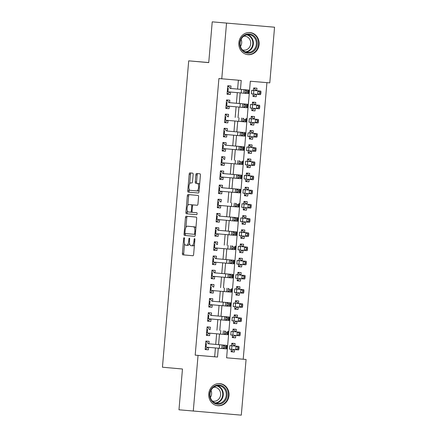 <?xml version="1.0" encoding="UTF-8"?>
<svg xmlns="http://www.w3.org/2000/svg" width="437" height="437" viewBox="0 0 437 437"><rect width="100%" height="100%" fill="white"/><g stroke="black" fill="none" stroke-linecap="round" stroke-linejoin="round"><path stroke-width="0.66" d="M184.141 237.662L184.141 237.662A0.978 0.393 -85.1 0 0 183.666 238.602L182.398 253.394A1.398 0.563 -85.1 0 0 182.841 254.837L192.946 255.743A1.398 0.563 -85.1 0 0 192.952 255.743A1.398 0.563 -85.1 0 0 193.629 254.4L194.897 239.607A0.978 0.393 -85.1 0 0 194.591 238.597L194.591 238.597A0.978 0.393 -85.1 0 0 194.11 239.536L193.946 241.448A4.474 1.803 -85.1 0 1 191.772 245.747L190.925 245.67A4.474 1.803 -85.1 0 1 189.511 241.055L189.674 239.137A0.978 0.393 -85.1 0 0 189.363 238.132L189.363 238.132A0.978 0.393 -85.1 0 0 188.888 239.072L188.724 240.984A4.474 1.803 -85.1 0 1 186.55 245.277L185.703 245.201A4.474 1.803 -85.1 0 1 184.288 240.585L184.452 238.673A0.978 0.393 -85.1 0 0 184.141 237.662M259.092 44.47A11.105 10.16 -84.9 0 1 247.976 54.669A11.105 10.16 -84.9 0 1 238.842 42.75A11.105 10.16 -84.9 0 1 249.953 32.551A11.105 10.16 -84.9 0 1 259.092 44.47M228.993 395.529A11.105 10.16 -84.9 0 1 217.883 405.727A11.105 10.16 -84.9 0 1 208.749 393.808A11.105 10.16 -84.9 0 1 219.86 383.61A11.105 10.16 -84.9 0 1 228.993 395.529M193.143 174.598A1.398 0.563 -85.1 0 0 192.701 173.156L189.866 172.905A1.398 0.563 -85.1 0 0 189.86 172.905A1.398 0.563 -85.1 0 0 189.183 174.243L187.773 190.674A1.398 0.563 -85.1 0 0 188.216 192.116L198.327 193.017A1.398 0.563 -85.1 0 0 199.01 191.679L200.414 175.248A1.398 0.563 -85.1 0 0 199.971 173.806L196.546 173.5A1.398 0.563 -85.1 0 0 195.869 174.844L195.263 181.874A1.398 0.563 -85.1 0 0 195.705 183.316L197.404 183.469A3.736 1.508 -85.1 0 1 198.589 187.32A3.736 1.508 -85.1 0 1 196.77 190.914L190.111 190.319A3.736 1.508 -85.1 0 1 188.926 186.468A3.736 1.508 -85.1 0 1 190.745 182.874L191.859 182.972A1.398 0.563 -85.1 0 0 192.537 181.628L193.143 174.598M198.065 191.029L196.77 190.914A3.736 1.508 -85.1 0 0 196.77 190.914L198.065 191.024A3.736 1.508 -85.1 0 0 198.065 191.029A3.736 1.508 -85.1 0 0 199.135 190.188M187.844 245.386L186.55 245.277A4.474 1.803 -85.1 0 0 186.55 245.277L187.844 245.386A4.474 1.803 -85.1 0 0 189.571 243.365M191.767 245.747A4.474 1.803 -85.1 0 0 191.772 245.747L193.072 245.856A4.474 1.803 -85.1 0 0 193.072 245.856A4.474 1.803 -85.1 0 0 194.47 244.627M243.212 359.219L246.075 359.476L241.3 415.15L178.973 409.791L182.469 369.008L162.444 367.217L188.708 60.841L208.733 62.628L212.229 21.85L274.556 27.209L269.787 82.883L250.319 81.227L226.606 357.821L243.212 359.219L266.925 82.642M193.28 411.07L198.054 355.396L217.522 357.051L218.282 348.196M240.47 89.328L241.235 80.457L218.904 78.545L195.192 355.139L198.054 355.396M221.767 78.802L226.535 23.128M186.151 216.2L186.151 216.2A1.398 0.563 -85.1 0 0 185.468 217.544L184.064 233.975A1.398 0.563 -85.1 0 0 184.501 235.417L194.612 236.319A1.398 0.563 -85.1 0 0 195.295 234.975L196.705 218.549A1.398 0.563 -85.1 0 0 196.262 217.107L186.151 216.2M185.916 212.322L187.326 195.896A1.398 0.563 -85.1 0 1 188.008 194.552L198.119 195.454A1.398 0.563 -85.1 0 1 198.562 196.896L197.956 203.932A1.398 0.563 -85.1 0 1 197.278 205.27L193.176 204.904A1.398 0.563 -85.1 0 0 192.493 206.248L192.094 210.913A1.398 0.563 -85.1 0 0 192.537 212.355L196.808 212.737A0.978 0.393 -85.1 0 1 197.114 213.742A0.978 0.393 -85.1 0 1 196.639 214.682L186.359 213.764A1.398 0.563 -85.1 0 1 185.916 212.322L187.216 212.431L187.347 210.896M256.24 96.724L252.996 96.435L256.24 96.724L256.448 94.283M256.754 90.732L256.967 88.214L253.722 87.935L253.509 90.454M255.23 108.469L255.022 110.905L251.778 110.616M255.536 104.913L255.754 102.395L252.51 102.121L252.291 104.64M254.017 122.655L253.804 125.091L250.565 124.802M254.318 119.099L254.536 116.581L251.291 116.302L251.073 118.82M252.591 139.277L249.347 138.982L252.591 139.277L252.799 136.836M253.105 133.28L253.318 130.767L250.073 130.488L249.86 133.006M251.581 151.022L251.373 153.458L248.129 153.168M251.887 147.466L252.105 144.947L248.861 144.674L248.642 147.193M250.368 165.208L250.155 167.644L246.916 167.355M250.674 161.652L250.887 159.134L247.642 158.855L247.429 161.373M248.943 181.83L245.698 181.535L248.943 181.83L249.15 179.388M249.456 175.832L249.669 173.32L246.424 173.041L246.211 175.559M247.937 193.575L247.724 196.011L244.485 195.721M248.238 190.019L248.456 187.5L245.212 187.227L244.993 189.745M246.719 207.761L246.512 210.197L243.267 209.907M247.025 204.205L247.238 201.686L243.993 201.408L243.78 203.926M245.294 224.378L242.049 224.088L245.294 224.378L245.501 221.941M245.807 218.385L246.026 215.867L242.781 215.594L242.562 218.112M244.288 236.127L244.075 238.564L240.836 238.274M244.589 232.571L244.807 230.053L241.563 229.78L241.344 232.298M243.07 250.314L242.863 252.75L239.618 252.46M243.376 246.758L243.589 244.239L240.345 243.961L240.132 246.479M241.645 266.931L238.4 266.641L241.645 266.931L241.852 264.494M242.158 260.938L242.377 258.42L239.132 258.147L238.913 260.665M240.64 278.68L240.432 281.117L237.187 280.827M240.945 275.124L241.158 272.606L237.914 272.333L237.701 274.851M239.421 292.866L239.214 295.303L235.969 295.013M239.727 289.31L239.946 286.792L236.701 286.514L236.483 289.032M237.996 309.483L234.756 309.194L237.996 309.483L238.209 307.047M238.509 303.491L238.728 300.973L235.483 300.7L235.264 303.218M236.991 321.233L236.783 323.67L233.538 323.38M237.296 317.677L237.51 315.159L234.265 314.886L234.052 317.404M235.772 335.419L235.565 337.856L232.32 337.566M236.078 331.863L236.297 329.345L233.052 329.066L232.834 331.585M205.363 347.071L223.143 348.633L223.444 345.088L226.929 345.383L208.908 343.804L209.121 341.319L205.876 341.046L205.15 349.556L208.394 349.829L208.602 347.355M210.126 329.624L210.339 327.138L207.094 326.86L206.362 335.37L209.607 335.649L209.82 333.169M207.793 318.704L225.574 320.266L225.874 316.716L229.359 317.016L211.339 315.432L211.552 312.952L208.307 312.679L207.58 321.19L210.825 321.463L211.038 318.988M209.006 304.518L226.787 306.08L227.093 302.535L230.572 302.83L212.557 301.251L212.77 298.766L209.525 298.493L208.793 307.003L212.038 307.277L212.251 304.802M213.775 287.071L213.988 284.585L210.743 284.307L210.011 292.817L213.256 293.096L213.469 290.616M211.442 276.151L229.223 277.714L229.523 274.163L233.008 274.463L214.988 272.879L215.201 270.399L211.956 270.126L211.229 278.637L214.474 278.91L214.687 276.435M212.655 261.965L230.436 263.527L230.741 259.982L234.221 260.277L216.206 258.699L216.419 256.213L213.174 255.94L212.442 264.451L215.687 264.724L215.9 262.249M217.418 244.518L217.631 242.032L214.387 241.754L213.66 250.264L216.905 250.543L217.118 248.063M215.086 233.598L232.866 235.161L233.172 231.61L236.652 231.91L218.637 230.326L218.85 227.846L215.605 227.573L214.873 236.084L218.118 236.357L218.331 233.882M216.304 219.412L234.085 220.975L234.39 217.429L237.87 217.724L219.855 216.146L220.068 213.66L216.823 213.387L216.091 221.898L219.336 222.171L219.549 219.696M221.067 201.965L221.28 199.48L218.036 199.201L217.309 207.712L220.554 207.99L220.767 205.51M218.735 191.045L236.515 192.608L236.821 189.063L240.301 189.358L222.286 187.773L222.499 185.293L219.254 185.02L218.522 193.531L221.767 193.804L221.98 191.33M219.953 176.859L237.733 178.422L238.039 174.876L241.519 175.171L223.504 173.593L223.711 171.113L220.467 170.834L219.74 179.345L222.985 179.618L223.198 177.143M224.716 159.412L224.929 156.927L221.685 156.648L220.958 165.159L224.203 165.437L224.41 162.957M222.384 148.493L240.164 150.055L240.47 146.51L243.95 146.805L225.934 145.221L226.148 142.741L222.903 142.467L222.171 150.978L225.416 151.251L225.629 148.777M223.602 134.306L241.382 135.869L241.683 132.324L245.168 132.619L227.147 131.04L227.36 128.56L224.115 128.281L223.389 136.792L226.634 137.071L226.847 134.591M228.365 116.859L228.578 114.374L225.334 114.095L224.602 122.606L227.846 122.884L228.059 120.41M226.033 105.94L243.813 107.502L244.119 103.957L247.599 104.252L229.583 102.668L229.796 100.188L226.552 99.915L225.82 108.425L229.064 108.698L229.278 106.224M195.192 355.139L214.66 356.794L215.419 347.95M215.72 344.394L216.632 333.764M216.938 330.208L217.85 319.578M218.156 316.027L219.063 305.397M219.369 301.841L220.281 291.211M220.587 287.655L221.499 277.025M221.799 273.475L222.712 262.845M223.017 259.288L223.93 248.658M224.236 245.102L225.148 234.472M225.448 230.922L226.361 220.292M226.666 216.736L227.579 206.106M227.885 202.55L228.791 191.919M229.097 188.369L230.009 177.739M230.315 174.183L231.228 163.553M231.528 160.002L232.44 149.367M232.746 145.816L233.658 135.186M233.964 131.63L234.871 121M235.177 117.449L236.089 106.814M236.395 103.263L237.307 92.633M237.608 89.077L238.373 80.211M227.251 91.759L245.031 93.316L245.332 89.771L248.817 90.066L230.796 88.487L231.009 86.007L227.764 85.728L227.038 94.239L230.283 94.518L230.49 92.038M231.315 349.316L231.107 351.763L234.352 352.036L234.56 349.6M234.866 346.044L235.079 343.526L231.834 343.253L231.621 345.771M235.565 337.856L232.32 337.577L232.533 335.13M236.783 323.67L233.538 323.396L233.746 320.949M234.964 306.763L234.751 309.21M239.214 295.303L235.969 295.024L236.177 292.577M240.432 281.117L237.187 280.844L237.395 278.396M238.613 264.21L238.4 266.657M242.863 252.75L239.618 252.471L239.826 250.024M244.075 238.564L240.831 238.291L241.044 235.843M242.256 221.657L242.049 224.105M246.512 210.197L243.267 209.918L243.475 207.471M247.724 196.011L244.48 195.738L244.693 193.291M245.905 179.104L245.698 181.552M250.155 167.644L246.916 167.366L247.124 164.924M251.373 153.458L248.129 153.185L248.342 150.738M249.554 136.552L249.347 138.999M253.804 125.091L250.559 124.813L250.772 122.371M255.022 110.905L251.778 110.632L251.985 108.185M253.203 93.999L252.996 96.446M208.744 62.546L188.708 60.841M212.229 21.85L274.556 27.209M226.606 357.821L246.075 359.476M218.582 344.646L219.494 334.01M219.8 330.459L220.712 319.829M221.013 316.273L221.925 305.643M222.231 302.093L223.143 291.457M223.449 287.907L224.361 277.276M224.662 273.72L225.574 263.09M225.88 259.54L226.792 248.91M227.098 245.354L228.005 234.724M228.311 231.168L229.223 220.538M229.529 216.987L230.441 206.357M230.741 202.801L231.654 192.171M231.96 188.615L232.872 177.985M233.178 174.434L234.085 163.804M234.39 160.248L235.303 149.618M235.609 146.062L236.521 135.432M236.821 131.881L237.733 121.251M238.039 117.695L238.952 107.065M239.257 103.509L240.17 92.879M214.66 356.794L217.522 357.051M234.352 352.036L231.107 351.747M208.394 349.829L205.15 349.54M209.607 335.649L206.362 335.359M210.825 321.463L207.58 321.173M212.038 307.277L208.799 306.987M213.256 293.096L210.011 292.806M214.474 278.91L211.229 278.62M215.687 264.724L212.442 264.434M216.905 250.543L213.66 250.254M218.118 236.357L214.878 236.067M219.336 222.171L216.091 221.881M220.554 207.99L217.309 207.701M221.767 193.804L218.527 193.515M222.985 179.618L219.74 179.328M224.203 165.437L220.958 165.148M225.416 151.251L222.171 150.962M226.634 137.071L223.389 136.776M227.846 122.884L224.607 122.595M229.064 108.698L225.82 108.409M230.283 94.518L227.038 94.223M184.529 243.742L183.693 253.504A1.398 0.563 -85.1 0 0 184.135 254.946L193.001 255.738M185.408 233.533L185.359 234.085A1.398 0.563 -85.1 0 0 185.801 235.527L194.667 236.319M187.397 216.315A1.398 0.563 -85.1 0 0 186.768 217.653L185.933 227.426M184.977 232.511A0.978 0.393 -85.1 0 0 185.288 233.522L194.165 234.314A0.978 0.393 -85.1 0 0 194.64 233.374L194.815 231.359A4.474 1.803 -85.1 0 0 193.4 226.743L187.331 226.197A4.474 1.803 -85.1 0 0 185.151 230.496L184.977 232.511M195.869 228.311A4.474 1.803 -85.1 0 0 194.694 226.852L193.4 226.743M188.626 226.306L187.331 226.197L188.626 226.306A4.474 1.803 -85.1 0 0 188.626 226.306L194.694 226.852M187.817 205.423L188.626 196.005L187.326 195.896M189.254 194.662A1.398 0.563 -85.1 0 0 188.626 196.005M197.327 205.27L194.476 205.013A1.398 0.563 -85.1 0 0 194.47 205.013L193.176 204.904L194.47 205.013M196.683 214.682L186.359 213.764M188.921 204.527L188.921 204.527A3.736 1.508 -85.1 0 0 187.102 208.116A3.736 1.508 -85.1 0 0 188.281 211.972L190.625 212.185A1.398 0.563 -85.1 0 0 190.63 212.185A1.398 0.563 -85.1 0 0 191.308 210.842L191.706 206.177A1.398 0.563 -85.1 0 0 191.264 204.734L190.221 204.636A3.736 1.508 -85.1 0 0 190.215 204.636L188.921 204.527M191.925 212.295L190.63 212.185L191.925 212.295A1.398 0.563 -85.1 0 0 192.247 212.098M192.854 205.1A1.398 0.563 -85.1 0 0 192.564 204.844L191.264 204.734M190.221 204.636L192.564 204.844M187.216 212.431A1.398 0.563 -85.1 0 0 187.659 213.873M199.616 184.594A3.736 1.508 -85.1 0 0 198.704 183.578L197.404 183.469M197.792 173.609A1.398 0.563 -85.1 0 0 197.163 174.953L196.563 181.983A1.398 0.563 -85.1 0 0 197.005 183.425L198.704 183.578M189.199 189.308L189.074 190.783A1.398 0.563 -85.1 0 0 189.516 192.225L198.376 193.017M191.111 173.014A1.398 0.563 -85.1 0 0 190.477 174.352L189.68 183.709M231.168 351.042L232.063 351.119L233.97 349.502M232.67 344.028L231.774 343.946L232.67 344.028L234.543 345.984L233.38 345.913L238.919 346.404L239.072 347.491L237.936 347.393L237.815 348.813L238.952 348.906L239.072 347.491M238.952 348.906L238.613 349.95L229.529 349.152L229.835 345.607L230.993 345.678M237.815 348.813L235.767 349.709L236.073 346.164L229.835 345.607M234.276 345.957L231.621 345.733M237.936 347.393L236.073 346.164L238.919 346.404M206.717 341.821L205.816 341.745L206.717 341.821L208.181 343.569M207.848 347.453L206.106 348.912L205.21 348.835M208.389 343.755L223.444 345.088L224.749 346.273L224.629 347.694L226.022 347.808L226.142 346.394L224.749 346.273M226.142 346.394L226.929 345.383L226.623 348.928L223.143 348.633L224.629 347.694M226.623 348.928L226.022 347.808M227.174 395.37A9.609 8.795 -84.9 0 1 217.593 404.203A9.609 8.795 -84.9 0 1 209.651 393.884A9.609 8.795 -84.9 0 1 219.232 385.052A9.609 8.795 -84.9 0 1 227.174 395.37M210.017 393.912A8.898 8.139 95.1 0 0 217.336 403.466A8.898 8.139 95.1 0 0 226.24 395.294A8.898 8.139 95.1 0 0 218.921 385.74A8.898 8.139 95.1 0 0 210.017 393.912M211.016 390.388A7.008 6.408 -84.9 0 1 211.59 393.988A7.008 6.408 -84.9 0 1 210.377 397.49M213.589 387.297A7.008 6.408 -84.9 0 1 214.84 387.275A7.008 6.408 -84.9 0 1 220.609 394.797A7.008 6.408 -84.9 0 1 213.595 401.232A7.008 6.408 -84.9 0 1 212.366 400.986M216.239 405.432A11.034 10.095 95.1 0 0 217.429 405.618A11.034 10.095 95.1 0 0 228.469 395.485A11.034 10.095 95.1 0 0 219.396 383.637A11.034 10.095 95.1 0 0 218.189 383.61M252.176 52.232A9.609 8.795 -84.9 0 1 240.514 47.709A9.609 8.795 -84.9 0 1 244.84 34.905A9.609 8.795 -84.9 0 1 256.508 39.428A9.609 8.795 -84.9 0 1 252.176 52.232M244.824 35.523A8.898 8.139 95.1 0 0 240.186 45.153A8.898 8.139 95.1 0 0 247.429 52.407A8.898 8.139 95.1 0 0 251.619 51.566A8.898 8.139 95.1 0 0 256.257 41.93A8.898 8.139 95.1 0 0 249.014 34.681A8.898 8.139 95.1 0 0 244.824 35.523M243.682 36.238A7.008 6.408 -84.9 0 1 244.939 36.216A7.008 6.408 -84.9 0 1 250.641 41.925A7.008 6.408 -84.9 0 1 246.992 49.512A7.008 6.408 -84.9 0 1 243.693 50.173A7.008 6.408 -84.9 0 1 242.459 49.927M246.331 54.374A11.034 10.095 95.1 0 0 247.528 54.559A11.034 10.095 95.1 0 0 252.723 53.516A11.034 10.095 95.1 0 0 258.475 41.57A11.034 10.095 95.1 0 0 249.489 32.578A11.034 10.095 95.1 0 0 248.282 32.551M241.109 39.33A7.008 6.408 -84.9 0 1 240.476 46.431M232.38 336.861L233.282 336.932L235.188 335.321M233.888 329.842L232.992 329.76L233.888 329.842L235.762 331.798L234.598 331.727L240.137 332.218L240.29 333.305L239.154 333.213L239.028 334.627L240.17 334.726L240.29 333.305M240.17 334.726L239.831 335.763L230.747 334.971L231.053 331.421L232.211 331.492M239.028 334.627L236.985 335.523L237.291 331.978L231.053 331.421M235.488 331.77L232.839 331.546M239.154 333.213L237.291 331.978L240.137 332.218M233.598 322.675L234.494 322.752L236.401 321.135M234.205 315.585L235.106 315.661L236.974 317.617L235.811 317.541L241.35 318.032L241.508 319.119L240.366 319.026L240.246 320.447L241.382 320.539L241.508 319.119M234.205 315.58L235.106 315.661M241.382 320.539L241.049 321.577L231.965 320.785L232.266 317.24L233.429 317.311M240.246 320.447L238.203 321.337L238.504 317.792L232.266 317.24M236.707 317.59L234.052 317.366M240.366 319.026L238.504 317.792L241.35 318.032M234.816 308.489L235.712 308.566L237.619 306.949M236.319 301.475L235.423 301.393L236.319 301.475L238.192 303.431L237.029 303.36L242.568 303.852L242.721 304.939L241.585 304.84L241.464 306.261L242.601 306.359L242.721 304.939M242.601 306.359L242.262 307.397L233.178 306.599L233.484 303.054L234.642 303.125M241.464 306.261L239.416 307.156L239.722 303.611L233.484 303.054M237.925 303.404L235.27 303.18M241.585 304.84L239.722 303.611L242.568 303.852M236.029 294.309L236.93 294.385L238.837 292.768M237.537 287.289L236.641 287.213L237.537 287.289L239.41 289.245L238.247 289.174L243.78 289.665L243.939 290.752L242.797 290.66L242.677 292.074L243.819 292.173L243.939 290.752M243.819 292.173L243.48 293.211L234.396 292.419L234.696 288.868L235.86 288.944M242.677 292.074L240.634 292.97L240.934 289.425L234.696 288.868M239.137 289.223L236.488 288.994M242.797 290.66L240.934 289.425L243.78 289.665M207.93 327.635L207.034 327.559L207.93 327.635L209.394 329.383M209.061 333.267L207.324 334.726L206.422 334.655M209.607 329.574L210.126 329.618M206.575 332.89L224.356 334.447L224.662 330.902L225.962 332.087L225.842 333.507L227.235 333.628L227.355 332.207L225.962 332.087M227.355 332.207L228.141 331.202L227.841 334.747L224.356 334.447L225.842 333.507M227.841 334.747L227.235 333.628M209.148 313.449L208.247 313.378L209.148 313.449L210.612 315.197M210.279 319.081L208.536 320.545L207.641 320.468M210.825 315.388L225.874 316.716L227.18 317.907L227.06 319.321L228.453 319.442L228.573 318.021L227.18 317.907M228.573 318.021L229.359 317.016L229.054 320.561L225.574 320.266L227.06 319.321M229.054 320.561L228.453 319.442M210.361 299.269L209.465 299.192L210.361 299.269L211.825 301.017M211.497 304.9L209.755 306.359L208.859 306.282M212.038 301.202L227.093 302.535L228.398 303.72L228.272 305.141L229.665 305.255L229.791 303.841L228.398 303.72M229.791 303.841L230.572 302.83L230.272 306.375L226.787 306.08L228.272 305.141M230.272 306.375L229.665 305.255M211.579 285.082L210.683 285.006L211.579 285.082L213.043 286.83M212.71 290.714L210.973 292.178L210.071 292.102M213.256 287.022L213.775 287.065M210.224 290.337L228.005 291.894L228.311 288.349L229.611 289.534L229.491 290.955L230.883 291.075L231.004 289.655L229.611 289.534M231.004 289.655L231.79 288.649L231.484 292.195L228.005 291.894L229.491 290.955M231.484 292.195L230.883 291.075M237.247 280.122L238.143 280.199L240.05 278.582M237.854 273.032L238.755 273.109L240.623 275.064L239.46 274.988L244.999 275.479L245.152 276.572L244.015 276.474L243.895 277.894L245.031 277.987L245.152 276.572M237.854 273.027L238.755 273.109M245.031 277.987L244.693 279.024L235.609 278.232L235.914 274.687L237.078 274.758M243.895 277.894L241.847 278.784L242.153 275.239L235.914 274.687M240.355 275.037L237.701 274.813M244.015 276.474L242.153 275.239L244.999 275.479M212.797 270.902L211.896 270.825L212.797 270.902L214.261 272.644M213.928 276.528L212.185 277.992L211.29 277.916M214.469 272.835L229.523 274.163L230.829 275.354L230.709 276.768L232.102 276.889L232.222 275.468L230.829 275.354M232.222 275.468L233.008 274.463L232.703 278.008L229.223 277.714L230.709 276.768M232.703 278.008L232.102 276.889M238.465 265.936L239.361 266.013L241.268 264.396M239.968 258.923L239.072 258.841L239.968 258.923L241.841 260.878L240.678 260.807L246.217 261.299L246.37 262.386L245.233 262.287L245.108 263.708L246.25 263.806L246.37 262.386M246.25 263.806L245.911 264.844L236.827 264.046L237.133 260.501L238.291 260.572M245.108 263.708L243.065 264.603L243.371 261.058L237.133 260.501M241.568 260.851L238.919 260.627M245.233 262.287L243.371 261.058L246.217 261.299M214.01 256.716L213.114 256.639L214.01 256.716L215.474 258.464M215.141 262.347L213.403 263.806L212.508 263.73M215.687 258.649L230.741 259.982L232.047 261.168L231.921 262.588L233.314 262.703L233.434 261.288L232.047 261.168M233.434 261.288L234.221 260.277L233.921 263.822L230.436 263.527L231.921 262.588M233.921 263.822L233.314 262.703M239.678 251.756L240.574 251.832L242.48 250.215M241.186 244.736L240.284 244.66L241.186 244.736L243.054 246.692L241.89 246.621L247.429 247.113L247.588 248.2L246.446 248.107L246.326 249.522L247.462 249.62L247.588 248.2M247.462 249.62L247.129 250.658L238.045 249.866L238.345 246.321L239.509 246.392M246.326 249.522L244.283 250.417L244.583 246.872L238.345 246.321M242.786 246.67L240.132 246.441M246.446 248.107L244.583 246.872L247.429 247.113M215.228 242.53L214.327 242.453L215.228 242.53L216.692 244.278M216.359 248.161L214.622 249.625L213.72 249.549M216.905 244.469L217.424 244.512M213.873 247.784L231.654 249.341L231.96 245.796L233.26 246.981L233.139 248.402L234.532 248.522L234.653 247.102L233.26 246.981M234.653 247.102L235.439 246.097L235.133 249.642L231.654 249.341L233.139 248.402M235.133 249.642L234.532 248.522M240.896 237.57L241.792 237.646L243.699 236.029M241.503 230.479L242.398 230.556L244.272 232.511L243.109 232.44L248.648 232.926L248.8 234.019L247.664 233.921L247.544 235.341L248.68 235.434L248.8 234.019M241.503 230.474L242.398 230.556M248.68 235.434L248.342 236.472L239.257 235.68L239.563 232.134L240.721 232.205M247.544 235.341L245.496 236.231L245.802 232.686L239.563 232.134M244.004 232.484L241.35 232.26M247.664 233.921L245.802 232.686L248.648 232.926M216.441 228.349L215.545 228.272L216.441 228.349L217.91 230.097M217.577 233.975L215.834 235.439L214.938 235.363M218.118 230.283L233.172 231.61L234.478 232.801L234.358 234.216L235.745 234.336L235.871 232.916L234.478 232.801M235.871 232.916L236.652 231.91L236.351 235.456L232.866 235.161L234.358 234.216M236.351 235.456L235.745 234.336M242.109 223.383L243.01 223.46L244.917 221.843M243.617 216.37L242.721 216.288L243.617 216.37L245.49 218.325L244.327 218.254L249.86 218.746L250.019 219.833L248.877 219.735L248.757 221.155L249.898 221.253L250.019 219.833M249.898 221.253L249.56 222.291L240.476 221.493L240.782 217.948L241.94 218.019M248.757 221.155L246.714 222.051L247.014 218.505L240.782 217.948M245.217 218.298L242.568 218.074M248.877 219.735L247.014 218.505L249.86 218.746M217.659 214.163L216.763 214.086L217.659 214.163L219.123 215.911M218.79 219.795L217.052 221.253L216.151 221.177M219.336 216.097L234.39 217.429L235.69 218.615L235.57 220.035L236.963 220.15L237.083 218.735L235.69 218.615M237.083 218.735L237.87 217.724L237.564 221.269L234.085 220.975L235.57 220.035M237.564 221.269L236.963 220.15M243.327 209.203L244.223 209.279L246.129 207.662M244.835 202.184L243.933 202.107L244.835 202.184L246.703 204.139L245.539 204.068L251.078 204.56L251.231 205.647L250.095 205.554L249.975 206.969L251.111 207.067L251.231 205.647M251.111 207.067L250.772 208.105L241.688 207.313L241.994 203.768L243.158 203.839M249.975 206.969L247.926 207.865L248.232 204.319L241.994 203.768M246.435 204.117L243.78 203.888M250.095 205.554L248.232 204.319L251.078 204.56M218.877 199.977L217.976 199.9L218.877 199.977L220.341 201.725M220.008 205.608L218.265 207.072L217.369 206.996M220.548 201.916L221.067 201.96M217.522 205.232L235.303 206.788L235.603 203.243L236.909 204.429L236.788 205.849L238.181 205.969L238.302 204.549L236.909 204.429M238.302 204.549L239.088 203.544L238.782 207.089L235.303 206.788L236.788 205.849M238.782 207.089L238.181 205.969M244.545 195.017L245.441 195.093L247.347 193.476M245.152 187.926L246.047 188.003L247.921 189.958L246.758 189.887L252.296 190.374L252.449 191.466L251.313 191.368L251.188 192.788L252.329 192.881L252.449 191.466M245.152 187.921L246.047 188.003M252.329 192.881L251.991 193.924L242.906 193.127L243.212 189.582L244.37 189.653M251.188 192.788L249.145 193.678L249.451 190.133L243.212 189.582M247.653 189.931L244.999 189.707M251.313 191.368L249.451 190.133L252.296 190.374M220.09 185.796L219.194 185.72L220.09 185.796L221.554 187.544M221.22 191.422L219.483 192.886L218.587 192.81M221.767 187.73L236.821 189.063L238.127 190.248L238.001 191.663L239.394 191.783L239.52 190.363L238.127 190.248M239.52 190.363L240.301 189.358L240 192.903L236.515 192.608L238.001 191.663M240 192.903L239.394 191.783M245.758 180.831L246.659 180.907L248.566 179.29M247.266 173.817L246.37 173.735L247.266 173.817L249.139 175.772L247.976 175.701L253.509 176.193L253.668 177.28L252.526 177.182L252.406 178.602L253.542 178.7L253.668 177.28M253.542 178.7L253.209 179.738L244.125 178.941L244.425 175.395L245.589 175.466M252.406 178.602L250.363 179.498L250.663 175.953L244.425 175.395M248.866 175.745L246.217 175.521M252.526 177.182L250.663 175.953L253.509 176.193M221.308 171.61L220.412 171.533L221.308 171.61L222.772 173.358M222.438 177.242L220.701 178.7L219.8 178.624M222.985 173.544L238.039 174.876L239.339 176.062L239.219 177.482L240.612 177.597L240.732 176.182L239.339 176.062M240.732 176.182L241.519 175.171L241.213 178.717L237.733 178.422L239.219 177.482M241.213 178.717L240.612 177.597M246.976 166.65L247.872 166.726L249.778 165.11M248.478 159.631L247.582 159.554L248.478 159.631L250.352 161.586L249.188 161.515L254.727 162.007L254.88 163.094L253.744 163.001L253.624 164.416L254.76 164.514L254.88 163.094M254.76 164.514L254.421 165.552L245.337 164.76L245.643 161.215L246.801 161.286M253.624 164.416L251.575 165.312L251.881 161.766L245.643 161.215M250.084 161.564L247.429 161.335M253.744 163.001L251.881 161.766L254.727 162.007M222.52 157.424L221.625 157.347L222.52 157.424L223.99 159.172M223.657 163.056L221.914 164.52L221.018 164.443M224.197 159.363L224.716 159.407M221.171 162.679L238.952 164.236L239.252 160.69L240.558 161.876L240.437 163.296L241.83 163.416L241.951 161.996L240.558 161.876M241.951 161.996L242.737 160.991L242.431 164.536L238.952 164.236L240.437 163.296M242.431 164.536L241.83 163.416M248.189 152.464L249.09 152.54L250.996 150.923M248.8 145.374L249.696 145.45L251.57 147.406L250.406 147.335L255.945 147.821L256.098 148.913L254.962 148.815L254.837 150.235L255.978 150.328L256.098 148.913M248.8 145.368L249.696 145.45M255.978 150.328L255.64 151.371L246.555 150.574L246.861 147.029L248.019 147.1M254.837 150.235L252.794 151.131L253.099 147.58L246.861 147.029M251.297 147.378L248.648 147.154M254.962 148.815L253.099 147.58L255.945 147.821M223.739 143.243L222.843 143.167L223.739 143.243L225.202 144.991M224.869 148.87L223.132 150.333L222.231 150.257M225.416 145.177L240.47 146.51L241.77 147.695L241.65 149.11L243.043 149.23L243.163 147.81L241.77 147.695M243.163 147.81L243.95 146.805L243.644 150.35L240.164 150.055L241.65 149.11M243.644 150.35L243.043 149.23M249.407 138.278L250.303 138.354L252.209 136.737M250.914 131.264L250.013 131.182L250.914 131.264L252.783 133.219L251.619 133.148L257.158 133.64L257.317 134.727L256.175 134.629L256.055 136.049L257.191 136.147L257.317 134.727M257.191 136.147L256.852 137.185L247.774 136.388L248.074 132.843L249.237 132.914M256.055 136.049L254.012 136.945L254.312 133.4L248.074 132.843M252.515 133.192L249.86 132.968M256.175 134.629L254.312 133.4L257.158 133.64M224.957 129.057L224.055 128.981L224.957 129.057L226.421 130.805M226.087 134.689L224.345 136.147L223.449 136.071M226.628 130.991L241.683 132.324L242.988 133.509L242.868 134.929L244.261 135.044L244.381 133.629L242.988 133.509M244.381 133.629L245.168 132.619L244.862 136.169L241.382 135.869L242.868 134.929M244.862 136.169L244.261 135.044M250.625 124.097L251.521 124.174L253.427 122.557M252.127 117.078L251.231 117.001L252.127 117.078L254.001 119.033L252.837 118.962L258.376 119.454L258.529 120.541L257.393 120.448L257.273 121.863L258.409 121.961L258.529 120.541M258.409 121.961L258.07 122.999L248.986 122.207L249.292 118.662L250.45 118.733M257.273 121.863L255.224 122.759L255.53 119.214L249.292 118.662M253.733 119.011L251.078 118.782M257.393 120.448L255.53 119.214L258.376 119.454M226.169 114.871L225.273 114.794L226.169 114.871L227.633 116.619M227.306 120.503L225.563 121.967L224.667 121.89M227.846 116.81L228.365 116.854M224.815 120.126L242.595 121.683L242.901 118.137L244.207 119.323L244.081 120.743L245.474 120.863L245.599 119.443L244.207 119.323M245.599 119.443L246.381 118.438L246.08 121.983L242.595 121.683L244.081 120.743M246.08 121.983L245.474 120.863M251.838 109.911L252.739 109.987L254.645 108.371M252.449 102.821L253.345 102.897L255.219 104.853L254.055 104.782L259.589 105.268L259.747 106.36L258.606 106.262L258.486 107.682L259.627 107.775L259.747 106.36M252.449 102.815L253.345 102.897M259.627 107.775L259.288 108.818L250.204 108.021L250.505 104.476L251.668 104.547M258.486 107.682L256.443 108.578L256.743 105.027L250.505 104.476M254.946 104.825L252.296 104.601M258.606 106.262L256.743 105.027L259.589 105.268M227.387 100.69L226.492 100.614L227.387 100.69L228.851 102.438M228.518 106.317L226.781 107.781L225.88 107.704M229.064 102.624L244.119 103.957L245.419 105.142L245.299 106.557L246.692 106.677L246.812 105.257L245.419 105.142M246.812 105.257L247.599 104.252L247.293 107.797L243.813 107.502L245.299 106.557M247.293 107.797L246.692 106.677M253.056 95.725L253.952 95.801L255.858 94.19M254.563 88.711L253.662 88.629L254.563 88.711L256.432 90.667L255.268 90.596L260.807 91.087L260.96 92.174L259.824 92.076L259.704 93.496L260.84 93.594L260.96 92.174M260.84 93.594L260.501 94.632L251.417 93.835L251.723 90.29L252.881 90.361M259.704 93.496L257.655 94.392L257.961 90.847L251.723 90.29M256.164 90.639L253.509 90.415M259.824 92.076L257.961 90.847L260.807 91.087M228.606 86.504L227.704 86.428L228.606 86.504L230.07 88.252M229.736 92.136L227.994 93.594L227.098 93.518M230.277 88.438L245.332 89.771L246.637 90.956L246.517 92.376L247.91 92.491L248.03 91.076L246.637 90.956M248.03 91.076L248.817 90.066L248.511 93.616L245.031 93.316L246.517 92.376M248.511 93.616L247.91 92.491M184.452 238.668L183.666 238.602M194.897 239.602L194.11 239.536M189.674 239.137L188.888 239.072M189.511 241.049L188.724 240.984M193.067 245.856L191.777 245.747M194.733 241.519L193.946 241.448M184.135 254.946L182.841 254.837M183.693 253.504L182.398 253.394M185.801 235.527L184.501 235.417M185.359 234.085L184.064 233.975M186.768 217.653L185.468 217.544M195.344 234.418L194.165 234.314L195.344 234.418M195.426 233.44L194.64 233.374M195.601 231.424L194.815 231.359M192.094 210.907L191.308 210.842M192.493 206.242L191.706 206.177M197.005 183.425L195.705 183.316M196.563 181.983L195.263 181.874M197.163 174.953L195.869 174.844M189.516 192.225L188.216 192.116M189.074 190.783L187.773 190.674M190.477 174.352L189.183 174.243M231.632 349.343L231.938 345.798M219.587 344.738L219.281 348.284M222.127 344.962L221.821 348.507M206.368 343.586L206.062 347.136M217.413 385.756A8.898 8.139 -84.9 0 1 223.258 395.026A8.898 8.139 -84.9 0 1 215.856 403.182M215.086 402.903A8.603 7.871 95.1 0 0 222.706 394.977A8.603 7.871 95.1 0 0 216.605 385.893M247.511 34.698A8.898 8.139 -84.9 0 1 253.367 42.482A8.898 8.139 -84.9 0 1 248.637 51.298A8.898 8.139 -84.9 0 1 245.955 52.123M245.179 51.845A8.603 7.871 95.1 0 0 248.243 51.009A8.603 7.871 95.1 0 0 252.794 42.225A8.603 7.871 95.1 0 0 246.703 34.834M232.85 335.157L233.15 331.612M234.063 320.977L234.369 317.431M235.281 306.79L235.581 303.245M236.493 292.61L236.799 289.059M220.8 330.552L220.499 334.097M223.345 330.776L223.039 334.327M207.586 329.405L207.28 332.95M222.018 316.372L221.712 319.917M224.558 316.596L224.257 320.141M208.799 315.219L208.498 318.764M223.231 302.186L222.93 305.731M225.776 302.409L225.47 305.955M210.017 301.033L209.711 304.584M224.449 287.999L224.143 291.545M226.989 288.223L226.688 291.774M211.235 286.852L210.929 290.397M237.712 278.424L238.018 274.878M225.667 273.819L225.361 277.364M228.207 274.043L227.901 277.588M212.448 272.666L212.147 276.211M238.93 264.238L239.23 260.692M226.879 259.633L226.579 263.178M229.425 259.857L229.119 263.402M213.666 258.48L213.36 262.031M240.142 250.057L240.448 246.506M228.098 245.447L227.792 248.992M230.638 245.67L230.337 249.221M214.878 244.299L214.578 247.845M241.361 235.871L241.666 232.326M229.316 231.266L229.01 234.811M231.856 231.49L231.55 235.035M216.097 230.113L215.791 233.658M242.579 221.685L242.879 218.139M230.528 217.08L230.228 220.625M233.074 217.304L232.768 220.849M217.315 215.927L217.009 219.478M243.791 207.504L244.097 203.953M231.747 202.894L231.441 206.444M234.287 203.118L233.981 206.668M218.527 201.747L218.227 205.292M245.01 193.318L245.31 189.773M232.959 188.713L232.659 192.258M235.505 188.937L235.199 192.482M219.745 187.56L219.44 191.106M246.222 179.132L246.528 175.587M234.177 174.527L233.871 178.072M236.717 174.751L236.417 178.296M220.958 173.38L220.658 176.925M247.44 164.951L247.746 161.4M235.396 160.341L235.09 163.891M237.936 160.57L237.63 164.115M222.176 159.194L221.87 162.739M248.658 150.765L248.959 147.22M236.608 146.16L236.308 149.705M239.154 146.384L238.848 149.929M223.394 145.008L223.088 148.553M249.871 136.579L250.177 133.034M237.826 131.974L237.52 135.519M240.366 132.198L240.066 135.743M224.607 130.827L224.307 134.372M251.089 122.398L251.39 118.848M239.039 117.788L238.739 121.339M241.585 118.017L241.279 121.562M225.825 116.641L225.519 120.186M252.302 108.212L252.608 104.667M240.257 103.607L239.951 107.152M242.797 103.831L242.497 107.376M227.043 102.455L226.737 106M253.52 94.026L253.826 90.481M241.475 89.421L241.169 92.966M244.015 89.645L243.709 93.19M228.256 88.274L227.95 91.819M219.396 383.637L218.708 383.577M217.429 405.618L216.747 405.558M249.489 32.578L248.806 32.518M247.528 54.559L246.839 54.494"/></g></svg>

